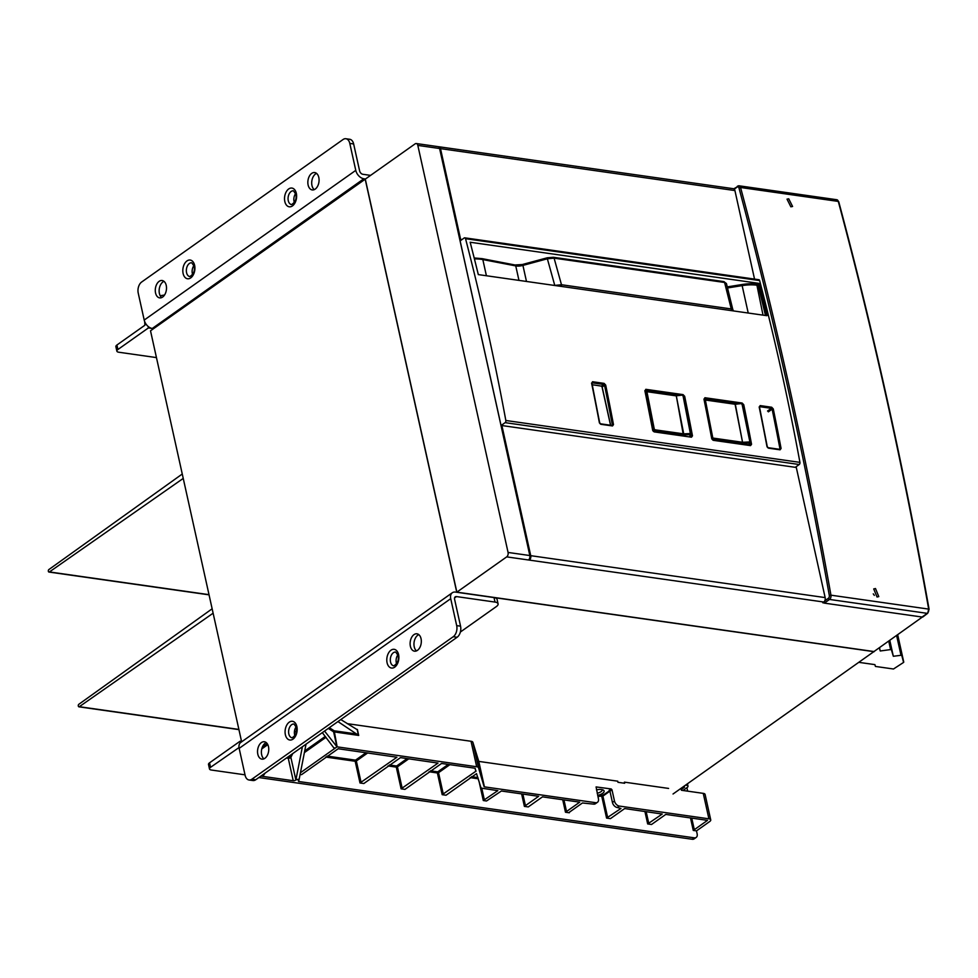 <?xml version="1.0" encoding="UTF-8"?>
<svg xmlns="http://www.w3.org/2000/svg" width="978" height="978" viewBox="0 0 978 978"><rect width="100%" height="100%" fill="white"/><g stroke="black" fill="none" stroke-linecap="round" stroke-linejoin="round"><path stroke-width="1.47" d="M241.554 741.458L150.514 330.808L365.466 178.998L363.853 178.766A8.362 5.575 54.7 0 1 355.772 170.368L349.794 143.411A8.362 5.269 -81.9 0 0 345.882 138.729A8.362 5.269 -81.9 0 0 343.046 139.524L141.651 282.019A8.362 5.269 -81.9 0 0 138.228 293.107L144.206 320.063A8.362 5.575 -125.3 0 0 152.287 328.461L148.436 327.911L148.094 326.42M874.087 651.47L673.035 794.002M874.149 651.703L456.763 592.277L365.136 178.95M554.489 285.442L561.482 284.732A1.675 1.051 -81.9 0 1 561.299 286.407M733.133 310.882L726.434 283.534L724.588 282.471L731.251 308.938L733.097 310.002L732.913 310.845M731.079 310.588A1.675 1.051 98.1 0 0 731.251 308.938L561.482 284.732L554.098 258.155L547.362 258.791L547.362 257.899M758.292 279.867A1.675 1.051 98.1 0 1 758.867 279.708A1.675 1.051 98.1 0 1 759.625 280.576A2118.959 1336.376 98.1 0 1 799.931 462.374A1.675 1.051 98.1 0 1 799.234 464.513L795.285 467.313M460.125 240.881L464.208 237.984A1.675 1.051 -81.9 0 1 464.77 237.837A1.675 1.051 -81.9 0 1 465.54 238.693A2118.959 1336.376 -81.9 0 1 505.834 420.491A1.675 1.051 -81.9 0 1 505.137 422.643L501.054 425.528M766.593 315.637L767.73 315.112L766.813 315.674L478.315 274.598A2118.959 1336.376 98.1 0 0 470.161 242.238L758.635 283.314L759.967 284.243L758.806 284.476L757.999 283.644L758.635 283.314M759.967 284.243A2118.959 1336.376 -81.9 0 1 767.73 315.112L766.813 315.674M691.116 436.714L692.473 435.858L691.47 437.203L654.233 431.897L652.656 430.186L644.991 391.078L645.835 389.317L683.072 394.623L684.673 396.31L682.73 395.711M645.174 390.466L645.835 389.317M749.075 437.655A2118.116 1335.85 -81.9 0 0 742.595 404.978L743.745 404.721L742.155 403.034L704.906 397.728L704.062 399.489M711.727 438.596L713.304 440.32L750.554 445.613L751.544 444.269L750.383 444.513A2118.116 1335.85 -81.9 0 0 750.114 443.058L742.693 443.376L742.791 442.288L749.454 441.958L750.138 443.022A66.859 26.565 167.5 0 1 749.392 443.963A66.859 26.565 167.5 0 1 748.598 444.892M599.49 423.022L600.932 424.318L612.497 425.956L613.487 424.611L612.326 424.855A2118.116 1335.85 -81.9 0 0 604.538 385.32L605.688 385.063L604.098 383.376L592.534 381.726L591.69 383.486M767.082 446.885L768.525 448.181L780.089 449.819L781.08 448.474L779.931 448.719A2118.116 1335.85 -81.9 0 0 772.131 409.183L773.28 408.926L771.691 407.239L760.138 405.589L759.295 407.361M652.791 430.613L653.548 431.481M711.862 439.024L711.727 438.609A2118.959 1336.376 98.1 0 0 703.94 399.061M750.383 444.513L749.637 445.039M742.339 405.161L741.813 404.122M604.538 385.32L603.756 384.464L601.372 386.139L602.155 387.007L604.538 385.32M612.326 424.855L611.58 425.381M592.191 384.782A162.971 64.756 -12.5 0 1 601.372 386.139M610.639 425.247L602.155 387.007M768.353 411.848L772.131 409.183L771.349 408.327L767.547 411.017M779.931 448.719L779.173 449.244M922.743 616.556A1.174 0.782 -125.3 0 1 922.071 617.032L824.332 603.12A1.174 0.782 -125.3 0 1 823.354 602.338M790.86 206.81L792.583 206.468L788.733 198.791L787.021 199.145L790.86 206.81M875.493 588.536L873.721 588.927L877.009 596.996L878.782 596.617L875.493 588.536M874.295 595.406A3.765 2.506 54.7 0 0 873.256 593.878M859.063 662.375L874.894 664.624L875.42 666.434L893.489 669.001L903.586 662.412L901.716 655.211L893.33 656.275L891.313 649.478L880.249 650.981L879.295 647.778M893.33 656.275L889.797 640.345M880.249 650.981L879.503 647.632M645.602 392.924L646.886 391.371L645.431 392.092M653.952 431.42L654.698 430.895L653.096 429.208L645.92 392.704L647.57 391.787L676.03 395.846L682.901 395.039L690.945 434.134M689.514 436.481A66.859 26.565 167.5 0 0 690.321 435.552A66.871 26.565 167.5 0 0 691.043 434.635L690.382 433.547L691.055 434.611L683.353 434.978L683.72 433.865L690.382 433.547L682.901 395.039L676.067 395.43M655.04 429.819L654.698 430.895L683.353 434.978L676.299 395.846L683.72 433.865L655.04 429.819L654.245 428.963L652.791 429.428M610.541 425.234L601.959 386.567M712.253 439.293L712.828 438.046L705.358 400.014L704.368 399.831M712.485 439.122L738.781 442.875L742.546 442.276L712.828 438.046M734.392 403.828L741.923 403.523M750.138 443.022L741.935 403.511L735.322 404.256L742.546 442.276L735.077 404.244L705.358 400.014M345.882 138.729L349.733 139.279A8.362 5.269 98.1 0 1 353.645 143.962L359.623 170.918A3.337 2.225 -125.3 0 0 362.85 174.28L370.589 175.38M318.804 177.458A8.778 5.538 98.1 0 1 315.209 189.109A8.778 5.538 98.1 0 1 312.226 189.928A8.778 5.538 98.1 0 1 308.119 185.013A8.778 5.538 98.1 0 1 309.305 176.272A8.778 5.538 98.1 0 1 314.696 172.556A8.778 5.538 98.1 0 1 318.804 177.458M166.236 285.417A8.778 5.538 98.1 0 1 162.629 297.055A8.778 5.538 98.1 0 1 159.658 297.887A8.778 5.538 98.1 0 1 155.551 292.972A8.778 5.538 98.1 0 1 156.737 284.231A8.778 5.538 98.1 0 1 162.128 280.503A8.778 5.538 98.1 0 1 166.236 285.417M316.542 173.387A8.778 5.538 -81.9 0 0 311.97 185.563A8.778 5.538 -81.9 0 0 314.231 189.646M163.974 281.334A8.778 5.538 -81.9 0 0 159.402 293.522A8.778 5.538 -81.9 0 0 161.663 297.605M295.649 193.558A6.956 4.389 -81.9 0 0 294.048 201.529A6.956 4.389 -81.9 0 0 294.366 202.58M193.937 265.527A6.956 4.389 -81.9 0 0 192.336 273.498A6.956 4.389 -81.9 0 0 192.654 274.549M494.012 597.582A8.362 3.325 -12.5 0 1 497.081 599.367L498.071 603.866A8.362 3.325 167.5 0 0 495.002 602.069L456.481 596.58A3.337 2.225 -125.3 0 0 455.21 596.849A3.337 2.225 -125.3 0 0 454.574 599.208L460.552 626.164A8.362 5.269 98.1 0 1 457.117 637.253L255.723 779.759A8.362 5.269 98.1 0 1 252.886 780.542L249.035 779.992A8.362 5.269 -81.9 0 0 251.872 779.209L453.266 636.702A8.362 5.269 -81.9 0 0 456.689 625.627L450.724 598.67A8.362 5.575 54.7 0 1 452.313 592.754A8.362 5.575 54.7 0 1 455.479 592.093L494.012 597.582L495.002 602.069M249.035 779.992A8.362 5.269 -81.9 0 1 245.123 775.322L239.158 748.366A8.362 5.575 -125.3 0 1 240.747 742.461L452.313 592.754M460.369 632.032L496.335 606.58A8.362 3.325 167.5 0 0 498.071 603.866M266.236 742.583A8.778 5.538 -81.9 0 0 261.664 754.771A8.778 5.538 -81.9 0 0 263.913 758.855M418.804 634.624A8.778 5.538 -81.9 0 0 414.232 646.813A8.778 5.538 -81.9 0 0 416.481 650.896M268.485 746.666A8.778 5.538 98.1 0 1 264.891 758.305A8.778 5.538 98.1 0 1 261.908 759.136A8.778 5.538 98.1 0 1 257.813 754.221A8.778 5.538 98.1 0 1 258.999 745.468A8.778 5.538 98.1 0 1 264.39 741.752A8.778 5.538 98.1 0 1 268.485 746.666M421.053 638.707A8.778 5.538 98.1 0 1 417.459 650.346A8.778 5.538 98.1 0 1 414.476 651.177A8.778 5.538 98.1 0 1 410.381 646.262A8.778 5.538 98.1 0 1 411.567 637.522A8.778 5.538 98.1 0 1 416.958 633.805A8.778 5.538 98.1 0 1 421.053 638.707M296.187 726.764A6.956 4.389 -81.9 0 0 294.598 734.747A6.956 4.389 -81.9 0 0 294.904 735.798M397.899 654.795A6.956 4.389 -81.9 0 0 396.31 662.766A6.956 4.389 -81.9 0 0 396.616 663.817M456.86 592.142L506.702 556.873A3.337 2.103 -81.9 0 0 508.071 552.448L417.826 145.404A3.337 2.103 -81.9 0 0 416.273 143.534A3.337 2.103 -81.9 0 0 415.137 143.852L365.295 179.121L456.86 592.142L873.977 651.544L922.755 616.763M922.804 616.996L927.706 613.267A1.174 0.782 54.7 0 1 927.266 613.353L922.071 617.032M823.843 602.9L822.767 602.754L823.782 602.032A3.337 2.103 98.1 0 0 825.151 597.595L530.736 555.675L501.885 425.54L796.3 467.46L825.151 597.595M754.539 279.097L734.918 190.563A3.337 2.103 98.1 0 0 733.353 188.693L438.939 146.761A3.337 2.103 -81.9 0 0 438.474 146.786M529.171 559.233L529.367 560.101A3.337 2.103 -81.9 0 0 530.736 555.675M501.885 425.54L501.176 426.041L530.027 556.176A2.176 1.369 98.1 0 1 529.428 558.78M439.635 148.693A2.176 1.369 98.1 0 1 439.782 149.145L501.176 426.041M823.782 602.032L528.462 559.978A3.337 2.103 98.1 0 0 529.831 555.541L439.599 148.509A3.337 2.103 98.1 0 0 438.034 146.639L416.273 143.534M461.958 239.573L460.614 239.39L440.503 148.632A3.337 2.103 -81.9 0 0 438.939 146.761M460.614 239.39L459.904 239.891M182.263 474.012L48.9 569.538A1.333 0.844 -81.9 0 0 49.426 571.934L183.241 478.413M212.14 608.793L78.79 704.319A1.333 0.844 -81.9 0 0 79.316 706.703L213.118 613.194M347.202 723.647L471.041 741.275A5.012 1.993 -12.5 0 1 472.875 742.302L478.78 761.397L617.729 781.19L617.974 782.314L624.649 783.256L624.404 782.143L668.585 788.427M681.006 788.366L681.421 790.261L703.255 793.366A5.012 1.993 -12.5 0 1 705.101 794.442L710.737 819.894A5.012 1.993 167.5 0 0 708.903 818.818L619.318 806.068A5.012 3.337 54.7 0 1 614.477 801.031L611.983 789.796L611.177 788.953L609.135 790.395L609.954 791.239L611.983 789.796M478.474 761.226L484.416 786.862L595.565 802.681A5.012 3.337 54.7 0 0 597.46 802.29A5.012 3.337 54.7 0 0 598.426 798.745L596.091 786.923L611.177 788.953M239.011 747.571L210.539 767.327A5.012 1.993 167.5 0 0 209.5 768.965L208.51 764.466A5.012 1.993 -12.5 0 1 209.549 762.828L240.062 741.238L242.055 741.532M209.5 768.965A5.012 1.993 167.5 0 0 211.346 770.028L245.026 774.833M258.84 777.547L692.253 839.271A5.012 3.337 -125.3 0 0 694.148 838.867L696.189 837.425A5.012 3.337 54.7 0 0 697.143 833.879L696.483 830.884L709.698 821.532A5.012 1.993 167.5 0 0 710.737 819.894M696.189 837.425A5.012 3.337 54.7 0 1 694.282 837.828L298.559 781.483L299.121 779.429L295.857 779.845A1.675 0.66 -12.5 0 1 293.241 780.725L263.424 776.471L263.253 775.725M260.882 776.116L263.424 776.471L263.229 775.762L263.424 776.471M295.918 779.723L302.398 746.74M296.566 730.468L294.378 732.571M265.148 773.085L263.229 775.762M294.843 729.502L296.517 728.329M306.041 744.16L299.121 779.429M300.454 772.718L334.439 748.671L322.312 732.644M334.244 747.779L334.439 748.671L337.019 746.837L324.549 731.055M484.11 786.691L478.511 767.754A5.012 1.993 167.5 0 0 476.677 766.74L337.019 746.837M597.46 802.29L595.431 803.72A5.012 3.337 -125.3 0 1 593.524 804.124L582.423 802.975L569.233 812.315M300.112 774.442L301.566 774.649L338.192 748.745L396.934 757.241L360.002 782.975L363.853 783.525L400.479 757.62L438.022 763.097L401.102 788.83L404.953 789.38L441.567 763.463L474.917 768.219L476.029 771.129L442.19 794.674L446.054 795.224L476.53 773.659L480.821 787.314A5.012 1.993 167.5 0 0 482.655 788.341L497.839 790.64L483.291 800.53L486.506 800.994L501.384 791.006L538.634 796.312L524.391 806.385L528.242 806.936L542.484 796.862L579.722 802.156L565.48 812.241L569.33 812.779M337.153 746.874L334.17 730.786A0.831 0.709 -57.4 0 0 333.608 731.825L358.706 735.432L337.948 721.581M340.809 719.551L357.227 729.686L358.413 735.053M240.062 741.238L240.392 742.742M597.961 796.667A10.452 4.156 167.5 0 0 605.211 793.72L609.636 790.676M596.446 789.857A7.103 2.824 -12.5 0 1 601.507 789.527A7.103 2.824 -12.5 0 1 603.169 790.004A7.103 2.824 -12.5 0 1 597.668 795.358M600.027 796.129L601.763 796.373L606.58 818.085L620.957 808.464L617.289 807.51A5.012 3.337 -125.3 0 1 612.436 802.461L609.954 791.239M606.58 818.085L610.431 818.635L624.673 808.561L662.228 814.038L647.68 823.941L651.531 824.491L665.774 814.417L707.51 820.359L693.268 830.432L696.483 830.884M602.032 789.613A5.428 2.164 -12.5 0 1 602.155 789.906A5.428 2.164 -12.5 0 1 597.191 793.219M148.436 327.911L117.91 349.513A5.012 1.993 167.5 0 0 116.871 351.139A5.012 1.993 167.5 0 0 118.717 352.214L156.456 357.593M116.871 351.139L115.881 346.652A5.012 1.993 -12.5 0 1 116.92 345.014L144.891 325.222L144.683 321.628M164.548 295.014L160.196 295.747M686.898 787.693L687.668 791.141M685.554 785.151L686.458 785.273A4.181 1.663 167.5 0 1 687.999 786.178A4.181 1.663 167.5 0 1 687.131 787.534L682.974 790.481M681.25 789.503L684.563 787.168L683.524 786.593M526.482 281.456L522.924 265.405L547.362 258.791L554.783 285.478M486.408 275.747L482.826 259.573L515.748 265.906A8.362 3.325 167.5 0 0 522.924 265.405L522.814 264.39L547.252 257.789L553.328 257.275A1.675 1.051 -81.9 0 0 553.303 257.275L553.328 257.275A1.675 1.051 -81.9 0 1 554.098 258.155L724.588 282.471A1.675 1.051 -81.9 0 0 723.818 281.591L726.434 283.534M522.924 264.5L514.966 264.977A1.675 1.125 100.9 0 1 515.748 265.906L518.963 280.38M474.416 258.901A30.086 11.956 -12.5 0 1 482.826 259.573A1.675 1.125 -79.1 0 0 482.032 258.632L474.183 257.972M505.137 422.643L799.234 464.513M465.54 238.693L759.625 280.576M505.834 420.491L799.931 462.374M644.857 390.65A2118.959 1336.376 98.1 0 1 652.656 430.186M692.473 435.858A2118.959 1336.376 -81.9 0 0 684.673 396.31M751.544 444.269A2118.959 1336.376 -81.9 0 0 743.745 404.721M591.568 383.058A2118.959 1336.376 98.1 0 1 599.355 422.606M613.487 424.611A2118.959 1336.376 -81.9 0 0 605.688 385.063M759.16 406.921A2118.959 1336.376 98.1 0 1 766.96 446.469M781.08 448.474A2118.959 1336.376 -81.9 0 0 773.28 408.926M757.999 283.644L756.691 284.036A27.58 10.954 -12.5 0 0 742.021 284.525L742.143 285.613A26.748 10.624 -12.5 0 1 756.361 285.148A1.675 0.66 167.5 0 0 758.635 284.598L758.806 284.476A2118.116 1335.85 -81.9 0 1 766.581 315.356L766.251 315.588M727.277 286.896L742.021 284.525M765.481 315.478L757.828 283.767M763.011 315.136L756.691 284.036M727.546 287.96L742.143 285.613L748.219 313.021M654.233 431.897L691.47 437.203M645.15 390.65L679.025 395.185M683.072 394.623L683.023 395.295M690.554 436.628L691.312 436.09A2118.116 1335.85 -81.9 0 0 691.03 434.648M689.906 428.743A2118.116 1335.85 -81.9 0 0 683.524 396.567L683.316 396.713M713.304 440.32L712.62 439.892M749.869 445.198L750.554 445.613M742.155 403.034L742.058 403.792M704.221 399.061L738.231 403.608M704.563 398.816L704.906 397.728M604.098 383.376L603.756 384.464L592.191 382.814L592.534 381.726M600.932 424.318L600.247 423.89M611.812 425.54L612.497 425.956M771.691 407.239L771.349 408.327L759.784 406.689L760.138 405.589M768.525 448.181L767.852 447.753M779.405 449.403L780.089 449.819M824.332 603.12L829.54 599.441L927.266 613.353A3.337 2.103 98.1 0 0 928.672 609.098L830.945 595.174A3982.477 2511.651 -81.9 0 0 740.566 187.495A3.337 2.103 -81.9 0 0 739.038 185.796A3.337 2.103 -81.9 0 0 737.901 186.113A1.174 0.782 54.7 0 0 737.241 187.03L734.221 189.17M829.32 595.492A2.176 1.369 -81.9 0 1 828.403 598.267A1.174 0.782 54.7 0 0 829.54 599.441A3.337 2.103 -81.9 0 0 830.945 595.174L829.32 595.492A3981.304 2510.905 -81.9 0 0 738.965 187.935A2.176 1.369 -81.9 0 0 737.241 187.03M733.769 188.815L739.038 185.796L836.765 199.72A3.337 2.103 98.1 0 1 838.293 201.419A3982.477 2511.651 98.1 0 1 928.672 609.098L927.706 613.267M838.488 202.104L838.293 201.419L740.566 187.495L738.965 187.935M928.843 609.661L929.1 609.331C904.247 469.709 874.124 333.828 838.721 201.676L836.765 199.72M828.403 598.267L824.735 600.859M903.758 662.143L897.694 634.759L903.758 662.13M901.716 655.211L897.254 635.077M901.093 655.028L896.74 635.431M896.618 635.529L900.946 655.052M891.313 649.478L889.369 640.663M890.701 649.294L888.868 641.006M888.733 641.103L890.555 649.319M647.57 391.787L646.886 391.371M654.245 428.963L647.081 392.459M742.693 443.376L742.546 442.276M738.781 442.875L742.192 443.364M741.935 403.511L750.016 442.533M349.794 143.411L353.645 143.962M152.287 328.461L363.853 178.766M355.772 170.368L144.206 320.063M194.622 265.331A9.462 5.966 98.1 0 1 190.747 277.874A9.462 5.966 98.1 0 1 183.106 273.473A9.462 5.966 98.1 0 1 186.981 260.93A9.462 5.966 98.1 0 1 194.622 265.331M296.334 193.363A9.462 5.966 98.1 0 1 292.459 205.906A9.462 5.966 98.1 0 1 284.818 201.505A9.462 5.966 98.1 0 1 288.693 188.962A9.462 5.966 98.1 0 1 296.334 193.363M291.53 204.585A6.956 4.389 98.1 0 1 288.278 200.698A6.956 4.389 98.1 0 1 289.219 193.766A6.956 4.389 98.1 0 1 293.486 190.832L295.808 194.182C296.811 198.73 295.38 202.201 291.53 204.585M189.805 276.566A6.956 4.389 98.1 0 1 186.566 272.666A6.956 4.389 98.1 0 1 187.495 265.747A6.956 4.389 98.1 0 1 191.774 262.801L194.096 266.15C195.099 270.71 193.668 274.17 189.805 276.566M239.158 748.366L450.724 598.67M460.552 626.164L456.689 625.627M454.538 597.961L456.481 596.58M255.723 779.759L251.872 779.209M296.872 726.581A9.462 5.966 98.1 0 1 292.997 739.124A9.462 5.966 98.1 0 1 285.368 734.722A9.462 5.966 98.1 0 1 289.243 722.18A9.462 5.966 98.1 0 1 296.872 726.581M398.584 654.612A9.462 5.966 98.1 0 1 394.709 667.155A9.462 5.966 98.1 0 1 387.08 662.754A9.462 5.966 98.1 0 1 390.955 650.211A9.462 5.966 98.1 0 1 398.584 654.612M453.266 636.702L457.117 637.253M292.067 737.803A6.956 4.389 98.1 0 1 288.816 733.916A6.956 4.389 98.1 0 1 289.757 726.984A6.956 4.389 98.1 0 1 294.023 724.038L296.358 727.4C297.349 731.947 295.918 735.419 292.067 737.803M393.779 665.835A6.956 4.389 98.1 0 1 390.528 661.947A6.956 4.389 98.1 0 1 391.469 655.015A6.956 4.389 98.1 0 1 395.735 652.069L398.07 655.431C399.061 659.979 397.63 663.451 393.779 665.835M506.702 556.873L528.462 559.978M417.826 145.404L439.599 148.509M440.503 148.632L734.918 190.563M529.831 555.541L508.071 552.448M209.011 594.661L49.426 571.934M238.889 729.429L79.316 706.703M703.255 793.366L708.903 818.818M484.416 786.862L478.78 761.397M694.282 837.828L692.253 839.271M295.857 779.845L290.882 757.388L292.715 753.586M289.916 756.715L288.265 758.256A1.675 0.66 167.5 0 0 290.882 757.388A0.831 0.733 25.8 0 0 289.916 756.715L290.759 754.979M288.608 757.143L287.838 757.045M286.468 757.999L288.265 758.256L293.241 780.725M295.27 731.397L294.464 731.275M299.17 779.27L295.967 779.576M595.565 802.681L593.524 804.124M328.29 728.414L333.608 731.825L336.909 746.727M329.329 727.681L334.17 730.786L357.532 734.111M261.762 748.928L267.801 744.649M267.226 743.659L262.349 747.106M294.439 731.458L295.099 731.556M210.539 767.327L209.549 762.828M471.041 741.275L476.677 766.74M358.706 735.432L357.373 729.441M478.511 767.754L472.875 742.302M614.477 801.031L612.436 802.461M617.289 807.51L619.318 806.068M325.674 757.058L355.185 761.263L360.002 782.975M387.96 765.933L396.286 767.119L401.102 788.83M429.049 771.776L437.386 772.962L442.19 794.674M470.149 777.632L478.303 778.794M478.988 781.116L483.291 800.53M521.616 793.879L524.391 806.385M562.717 799.735L565.48 812.241M644.905 811.447L647.68 823.941M690.492 817.938L693.268 830.432M298.559 781.483L298.424 780.872M325.283 736.41L304.708 750.97M304.39 752.608L325.992 737.314M361.151 782.706L356.347 760.994L367.704 752.95M356.347 760.994L355.527 760.15L355.185 761.263L356.347 760.994M366.041 752.718L355.527 760.15L327.031 756.092M407.141 758.561L396.628 766.006L389.317 764.967M402.251 788.561L397.435 766.85L408.804 758.806M397.435 766.85L396.628 766.006L396.286 767.119L397.435 766.85M475.174 768.317L475.858 771.41M443.352 794.417L438.535 772.693L449.904 764.649M438.535 772.693L437.728 771.862L437.386 772.962L438.535 772.693M448.242 764.417L437.728 771.862L430.418 770.811M484.44 800.261L481.751 788.121M477.936 777.583L471.506 776.666M525.541 806.116L522.863 794.063M566.629 811.972L563.964 799.918M601.922 795.456L601.763 796.373L602.913 796.104L602.277 795.31M607.729 817.816L602.913 796.104L609.93 791.141M648.83 823.672L646.152 811.618M694.417 830.163L691.739 818.109M117.91 349.513L116.92 345.014M686.311 784.613L686.458 785.273M514.966 264.977L482.032 258.632M553.328 257.275L723.818 281.591M464.77 237.837L758.867 279.708M704.246 398.89L712.033 438.78L712.913 439.819L750.199 445.112M591.873 382.887L599.673 422.777L600.541 423.816L612.13 425.467M759.466 406.75L767.265 446.64L768.133 447.679L779.686 449.318M646.25 391.506L675.761 395.369L682.95 394.953L691.079 434.428M704.967 399.525L734.686 403.755L741.984 403.437L750.15 442.838M48.986 572.057L209.047 594.844M78.876 706.825L238.925 729.625M687.473 783.794L687.999 786.178"/></g></svg>
